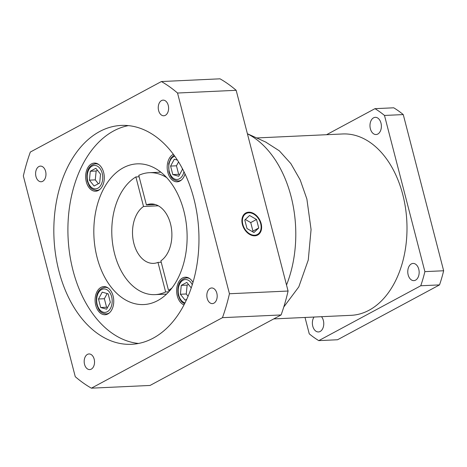 <?xml version="1.0" encoding="UTF-8"?>
<svg xmlns="http://www.w3.org/2000/svg" width="467" height="467" viewBox="0 0 467 467"><rect width="100%" height="100%" fill="white"/><g stroke="black" fill="none" stroke-linecap="round" stroke-linejoin="round"><path stroke-width="0.7" d="M248.853 212.789A11.897 8.505 61.7 0 0 246.121 213.53A11.897 8.505 61.7 0 0 243.441 226.256A11.897 8.505 61.7 0 0 254.655 235.222A11.897 8.505 61.7 0 0 257.393 234.481A11.897 8.505 61.7 0 0 260.072 221.755A11.897 8.505 61.7 0 0 248.853 212.789M254.807 235.812A12.521 8.955 61.7 0 0 257.685 235.035A12.521 8.955 61.7 0 0 260.51 221.638A12.521 8.955 61.7 0 0 248.701 212.199A12.521 8.955 61.7 0 0 245.823 212.981A12.521 8.955 61.7 0 0 243.003 226.378A12.521 8.955 61.7 0 0 254.807 235.812M94.176 359.176A7.828 5.178 -92.7 0 0 88.999 353.951A7.828 5.178 -92.7 0 0 84.545 364.359A7.828 5.178 -92.7 0 0 89.722 369.584A7.828 5.178 -92.7 0 0 94.176 359.176M45.603 171.336A7.828 5.178 -92.7 0 0 40.419 166.112A7.828 5.178 -92.7 0 0 35.965 176.52A7.828 5.178 -92.7 0 0 41.143 181.751A7.828 5.178 -92.7 0 0 45.603 171.336M168.248 105.361A7.828 5.178 -92.7 0 0 163.071 100.131A7.828 5.178 -92.7 0 0 158.611 110.545A7.828 5.178 -92.7 0 0 163.794 115.769A7.828 5.178 -92.7 0 0 168.248 105.361M216.828 293.194A7.828 5.178 -92.7 0 0 211.644 287.97A7.828 5.178 -92.7 0 0 207.19 298.378A7.828 5.178 -92.7 0 0 212.368 303.603A7.828 5.178 -92.7 0 0 216.828 293.194M193.852 198.568A109.558 72.449 -92.7 0 0 121.327 125.419A109.558 72.449 -92.7 0 0 58.941 271.146A109.558 72.449 -92.7 0 0 131.466 344.302A109.558 72.449 -92.7 0 0 193.852 198.568M128.384 125.611A109.558 72.449 -92.7 0 0 73.015 270.492A109.558 72.449 -92.7 0 0 138.477 343.455M192.947 282.36A14.086 9.317 -92.7 0 0 185.306 277.194A14.086 9.317 -92.7 0 0 177.285 295.926A14.086 9.317 -92.7 0 0 183.951 304.881M173.397 154.303A14.086 9.317 -92.7 0 0 167.846 172.411A14.086 9.317 -92.7 0 0 177.168 181.815A14.086 9.317 -92.7 0 0 185.049 173.94M103.651 172.486A14.086 9.317 -92.7 0 0 94.328 163.076A14.086 9.317 -92.7 0 0 86.307 181.815A14.086 9.317 -92.7 0 0 95.63 191.219A14.086 9.317 -92.7 0 0 103.651 172.486M113.096 296.002A14.086 9.317 -92.7 0 0 103.767 286.598A14.086 9.317 -92.7 0 0 95.747 305.336A14.086 9.317 -92.7 0 0 105.075 314.74A14.086 9.317 -92.7 0 0 113.096 296.002M158.319 205.801L143.521 206.49A29.736 19.667 -92.7 0 0 133.889 243.511A29.736 19.667 -92.7 0 0 153.573 263.37A29.736 19.667 -92.7 0 0 157.98 262.396L165.627 291.951A61.037 40.366 -92.7 0 1 155.021 294.636L166.503 294.105M171.862 288.086A61.037 40.366 -92.7 0 1 168.517 290.398L160.87 260.837A29.736 19.667 -92.7 0 0 170.508 223.816A29.736 19.667 -92.7 0 0 150.818 203.956A29.736 19.667 -92.7 0 0 146.41 204.931L155.301 204.523M183.835 210.88A70.429 46.577 -92.7 0 0 137.21 163.853A70.429 46.577 -92.7 0 0 97.107 257.533A70.429 46.577 -92.7 0 0 143.725 304.56A70.429 46.577 -92.7 0 0 183.835 210.88M160.496 171.879A70.429 46.577 -92.7 0 0 160.169 172.189M166.742 177.653A61.037 40.366 -92.7 0 0 149.37 172.691A61.037 40.366 -92.7 0 0 138.769 175.37L146.41 204.931M168.517 290.398L170.058 290.328M107.176 293.545L104.369 298.728L106.569 307.251L107.533 307.519M97.457 170.292L96.149 170.998L95.28 179.871L98.362 183.735M178.563 161.921L176.462 165.803L178.663 174.325L179.626 174.594M188.44 284.403L187.133 285.109L186.257 293.982L188.038 296.212M106.628 309.189L110.34 302.336L108.14 293.819L102.22 292.149L98.502 299.003L100.703 307.519L106.628 309.189M104.369 298.728L98.502 299.003M106.569 307.251L100.703 307.519M89.413 180.145L94.106 186.024L99.669 183.035L100.539 174.156L95.852 168.272L90.289 171.266L89.413 180.145L95.28 179.871M96.149 170.998L90.289 171.266M177.413 160.099L174.314 159.224L170.595 166.077L172.802 174.594L178.721 176.263L182.434 169.41L182.072 168.015M176.462 165.803L170.595 166.077M178.663 174.325L172.802 174.594M191.207 287.87L186.835 282.389L181.272 285.378L180.396 294.257L185.084 300.135L186.695 299.271M187.133 285.109L181.272 285.378M186.257 293.982L180.396 294.257M165.82 294.134A70.429 46.577 -92.7 0 0 166.176 294.414M139.131 176.777L135.879 176.929A61.037 40.366 -92.7 0 0 112.961 245.986A61.037 40.366 -92.7 0 0 155.021 294.636M168.75 291.811L165.627 291.951M135.879 176.929L143.521 206.49M157.98 262.396L161.232 262.244M177.53 93.026A164.337 108.677 -92.7 0 0 161.395 81.544L30.332 152.049A164.337 108.677 -92.7 0 0 23.35 175.966L75.263 376.694A164.337 108.677 -92.7 0 0 91.398 388.176L222.461 317.665A164.337 108.677 -92.7 0 0 229.443 293.749L177.53 93.026L236.168 90.306A164.337 108.677 -92.7 0 0 220.033 78.824L161.395 81.544M91.398 388.176L150.035 385.456L281.099 314.951A164.337 108.677 -92.7 0 0 288.081 291.034L236.168 90.306M222.461 317.665L281.099 314.951M229.443 293.749L288.081 291.034M253.96 232.525L258.724 227.995L256.517 219.472L249.553 215.485L244.79 220.021L246.996 228.538L253.96 232.525M252.39 231.626L252.939 231.107L250.738 222.584L245.338 219.496M250.738 222.584L256.517 219.472M252.939 231.107L258.724 227.995M314.034 317.04A8.61 5.692 -92.7 0 0 312.767 326.199A8.61 5.692 -92.7 0 0 318.465 331.949A8.61 5.692 -92.7 0 0 323.368 320.502A8.61 5.692 -92.7 0 0 321.5 316.696M380.979 123.09A8.61 5.692 -92.7 0 0 375.281 117.34A8.61 5.692 -92.7 0 0 370.378 128.793A8.61 5.692 -92.7 0 0 376.075 134.537A8.61 5.692 -92.7 0 0 380.979 123.09M418.759 269.179A8.61 5.692 -92.7 0 0 413.062 263.435A8.61 5.692 -92.7 0 0 408.164 274.882A8.61 5.692 -92.7 0 0 413.861 280.632A8.61 5.692 -92.7 0 0 418.759 269.179M265.688 142.061L279.33 150.823L290.859 163.613L300.217 179.976L306.877 199.018L311.069 229.542L308.267 260.008L298.798 286.878L283.767 307.017M286.522 285.016A101.73 67.277 -92.7 0 0 291.058 196.438A101.73 67.277 -92.7 0 0 247.411 133.784M256.663 137.952L342.673 133.965A90.779 60.033 87.3 0 1 402.764 194.576A90.779 60.033 87.3 0 1 351.073 315.324L273.744 318.908M326.55 134.712L374.966 108.665L393.728 107.801A125.209 82.805 87.3 0 1 403.26 114.584L443.65 270.761A125.209 82.805 87.3 0 1 439.529 284.893L337.548 339.754L318.78 340.624A125.209 82.805 87.3 0 1 309.253 333.841L305.015 317.455M374.966 108.665A125.209 82.805 87.3 0 1 384.493 115.448L424.888 271.631A125.209 82.805 87.3 0 1 420.761 285.763L318.78 340.624M384.493 115.448L403.26 114.584M424.888 271.631L443.65 270.761M420.761 285.763L439.529 284.893M181.657 179.783A13.304 8.797 87.3 0 1 178.306 180.98L180.192 180.892M100.119 189.193A13.304 8.797 87.3 0 1 96.768 190.384L98.654 190.297M109.564 312.709A13.304 8.797 87.3 0 1 106.207 313.906L108.093 313.818M192.235 284.718A11.739 7.764 -92.7 0 0 182.206 280.778A11.739 7.764 -92.7 0 0 178.733 295.15A11.739 7.764 -92.7 0 0 184.996 302.838M174.786 156.212A11.739 7.764 -92.7 0 0 169.287 171.634A11.739 7.764 -92.7 0 0 176.818 179.474A11.739 7.764 -92.7 0 0 183.945 171.646M87.749 181.038A11.739 7.764 -92.7 0 0 97.842 188.219A11.739 7.764 -92.7 0 0 102.203 173.263A11.739 7.764 -92.7 0 0 92.116 166.083A11.739 7.764 -92.7 0 0 87.749 181.038M97.194 304.554A11.739 7.764 -92.7 0 0 107.282 311.734A11.739 7.764 -92.7 0 0 111.648 296.779A11.739 7.764 -92.7 0 0 101.561 289.598A11.739 7.764 -92.7 0 0 97.194 304.554M106.207 313.906C99.214 312.972 98.648 309.317 96.85 304.893C95.361 297.537 96.786 288.723 104.982 287.328A13.304 8.797 87.3 0 1 108.426 288.203M96.768 190.384C89.769 189.456 89.203 185.802 87.411 181.377C85.916 174.022 87.347 165.207 95.537 163.806A13.304 8.797 87.3 0 1 98.986 164.688M184.488 303.842L181.716 301.816L179.918 299.347L178.388 295.488C176.9 288.133 178.324 279.319 186.514 277.918A13.304 8.797 87.3 0 1 189.964 278.799M243.657 214.855L246.121 213.53M178.306 180.98C171.307 180.052 170.741 176.392 168.943 171.967L168.721 163.514L170.875 158.231L174.086 155.242M149.37 172.691L160.858 172.16M104.982 287.328L106.867 287.24M95.537 163.806L97.422 163.719M186.514 277.918L188.405 277.83M254.929 235.806L257.393 234.481M266.248 142.312L247.399 133.731"/></g></svg>
